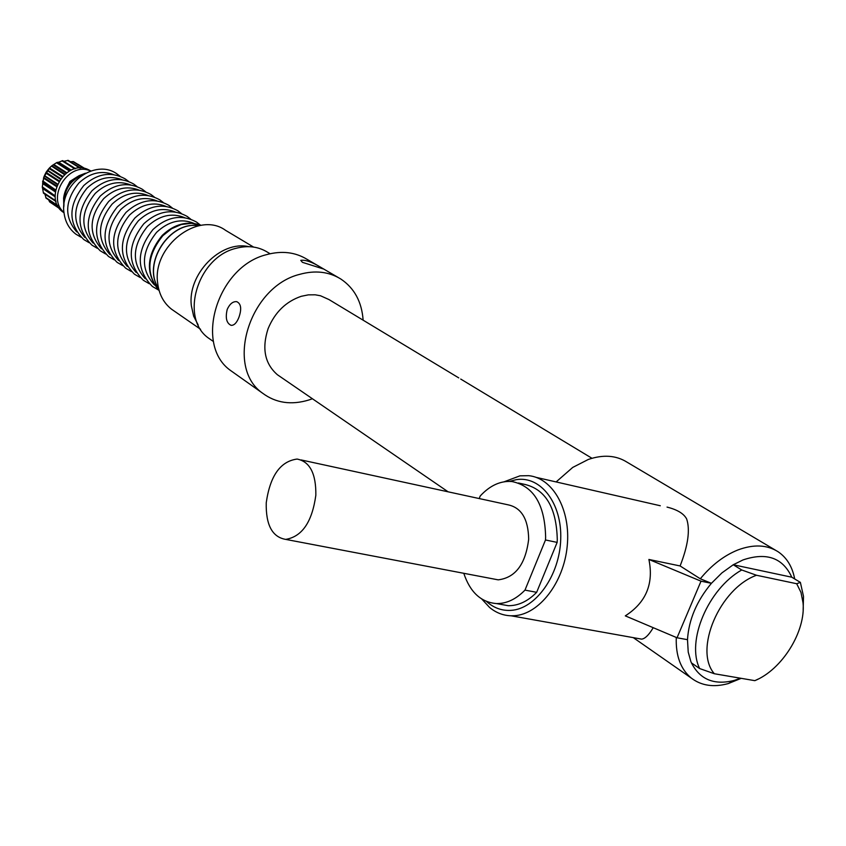 <?xml version="1.0" encoding="UTF-8"?>
<svg xmlns="http://www.w3.org/2000/svg" width="846" height="846" viewBox="0 0 846 846"><rect width="100%" height="100%" fill="white"/><g stroke="black" fill="none" stroke-linecap="round" stroke-linejoin="round"><path stroke-width="1.27" d="M85.488 173.197L79.048 175.693C70.43 180.769 65.29 188.277 63.609 198.218L63.831 206.932M77.176 176.814C69.679 181.583 65.195 188.383 63.746 197.192L63.609 198.218M66.39 188.584L69.943 181.446L75.506 177.893M69.943 181.446L70.842 182.027M56.756 185.919L43.717 177.438L49.607 167.825M57.306 184.544L44.32 175.905L43.749 177.353M44.32 175.905L57.105 184.206M57.052 183.709L44.468 175.556M59.209 180.843L46.054 172.362L44.648 175.154M60.309 179.183L47.344 170.554L46.054 172.362M47.344 170.554L60.172 178.792M60.225 178.316L47.609 170.215M62.636 176.328L49.491 167.942L47.841 169.898M64.412 174.583L51.5 166.07L49.491 167.942M51.5 166.07L64.37 174.244M64.529 173.8L51.86 165.763M66.76 172.69L53.795 164.484L52.124 165.552M69.404 171.029L56.492 162.739L53.795 164.484M56.492 162.739L69.414 170.871M69.647 170.49L56.925 162.495M71.223 170.12L58.66 162.242L57.2 162.4M58.66 162.242L62.699 160.655L75.516 168.65L62.699 160.655M62.467 160.655L74.987 168.788M63.788 161.332L68.24 160.391L80.507 168.058L68.071 160.349M70.377 161.713L73.486 161.649M77.991 164.283L84.833 168.513L77.504 164.135M43.717 177.438L42.311 186.86L43.421 193.025L55.995 201.496L43.527 193.216M48.624 199.836L49.703 201.961M44.891 194.125L46.107 198.112M63.281 212.251L64.01 212.748L63.281 212.251C42.437 198.588 65.554 158.752 88.1 169.528L90.86 170.945M63.979 212.452C45.737 197.255 69.15 160.729 90.554 171.04M43.421 193.025L55.963 201.39M55.138 196.092L42.363 187.643M42.311 187.368L55.106 196.071M54.842 195.659L42.311 186.86M55.55 190.297L42.617 181.731M42.66 181.414L55.371 190.096M55.212 189.631L42.765 180.938M270.096 253.737L267.78 252.362C258.379 246.503 247.719 245.181 235.791 248.375C197.287 257.47 179.415 318.434 208.856 338.347L211.68 340.304M338.104 277.425L307.098 259.352C295.212 252.097 281.718 250.532 266.606 254.635C217.189 266.448 193.565 344.988 230.81 370.675L234.532 373.308M363.135 320.179C361.792 301.8 354.337 288.063 340.748 278.969C328.724 271.629 315.019 270.096 299.632 274.368C249.295 286.709 224.793 367.143 262.514 393.136C275.817 403.056 291.31 405.329 308.98 399.957L312.407 398.741M238.974 317.187C241.819 308.885 241.078 303.703 236.743 301.662C232.904 301.324 229.731 303.904 227.214 309.414C225.216 317.948 226.517 323.257 231.138 325.35C234.205 325.477 236.806 322.749 238.974 317.187M302.413 262.323L323.267 268.922L321.29 267.622C312.259 262.07 305.417 259.648 300.764 260.346L302.413 262.323M458.754 377.887L328.946 299.547L320.497 295.762L315.23 294.81L308.325 294.863L301.261 296.301C285.959 301.504 274.897 312.301 268.097 328.682C261.678 348.393 264.787 363.748 277.414 374.746L279.783 376.364M775.486 550.196L626.96 462.128C616.057 455.307 603.187 454.418 588.351 459.441L572.742 467.415L556.118 481.934M667.039 507.092C677.297 509.662 683.832 513.617 686.656 518.968C690.273 529.797 688.094 545.469 680.11 565.953L648.903 559.46C653.884 583.761 646.016 602.563 625.3 615.867L677.043 637.778L687.491 639.671L688.221 652.076L690.844 661.477L691.446 662.904L699.663 668.562C686.021 641.215 708.134 588.848 741.731 569.982L733.249 564.758L743.031 559.925C766.529 552.015 782.793 557.778 791.793 577.215L733.249 564.758L721.881 572.922L711.423 583.306L701.017 581.181L677.043 637.778M676.282 637.45C675.626 655.713 680.649 669.281 691.362 678.132C701.429 685.757 713.738 687.565 728.29 683.568L741.212 678.333M794.68 578.95C792.364 566.714 786.801 557.62 778.013 551.687C766.888 544.708 753.511 544.137 737.86 549.974C724.06 555.526 711.539 565.128 700.298 578.791L711.423 583.306C696.734 600.903 688.76 619.684 687.491 639.671M653.218 627.69C649.559 633.865 646.196 637.556 643.119 638.783L641.723 639.153L511.153 615.803L514.336 615.719C539.188 614.302 563.785 582.556 567.211 546.167C570.923 509.789 552.84 477.99 528.708 475.674L519.952 475.843L504.237 481.744M636.509 638.222L641.723 639.153M680.11 565.953L700.298 578.791M481.818 599.074L489.57 607.449C496.01 612.779 503.211 615.56 511.153 615.803M740.546 678.217L734.254 680.427C714.257 685.45 699.991 679.613 691.446 662.904M701.017 581.181L648.903 559.46M509.493 481.374L516.356 479.65C540.689 475.716 562.114 503.307 560.718 539.325C559.682 575.312 535.74 608.951 511.047 610.357C502.513 610.897 494.815 608.337 487.941 602.69L486.566 601.495M791.793 577.215L800.379 582.386L803.51 596.43L803.15 609.839M499.552 604.129L508.16 605.694C518.249 605.831 527.745 601.379 536.66 592.316L557.144 542.392L557.281 539.706C556.52 507.198 545.236 488.671 523.431 484.102L518.482 482.992M800.379 582.386L796.699 583.729L756.514 575.259L741.731 569.982M796.699 583.729L800.993 592.443L803.044 602.891C805.931 631.285 782.159 669.567 754.833 680.66L758.228 679.063M754.833 680.66L714.341 673.744L699.663 668.562M714.341 673.744C693.519 650.056 719.586 588.499 756.514 575.259M557.144 542.392L545.49 539.97L545.628 537.284C544.93 504.65 533.699 486.069 511.946 481.522C500.536 480.644 489.961 485.467 480.221 495.989L479.196 498.558M545.49 539.97L524.975 590.117L536.66 592.316M463.788 573.302C470.101 592.221 481.004 602.31 496.517 603.579C506.585 603.706 516.071 599.211 524.975 590.117M493.165 578.897L498.199 579.848C515.457 577.712 525.62 564.155 528.676 539.177C528.285 518.936 521.295 507.463 507.706 504.745L301.102 459.928M315.844 495.217C316.129 473.633 309.879 461.578 297.105 459.061C280.354 461.282 270.064 475.864 266.236 502.81C265.76 524.901 272.243 537.094 285.684 539.388C302.075 536.692 312.132 521.961 315.844 495.217M248.724 246.662C220.605 240.116 187.146 274.506 191.386 305.882L193.649 316.161L198.218 325.076M253.567 247.064L225.586 230.345C198.651 210.485 152.111 246.175 157.652 283.019C158.974 294.207 163.616 302.931 171.548 309.202L174.16 311.011M198.63 225.766C169.665 220.711 141.895 263.91 158.488 288.158M201.189 225.322L191.556 223.291L181.298 224.518L171.579 228.737L162.918 235.622C146.887 255.503 145.628 273.861 159.143 290.675M154.448 284.986C140.425 269.377 141.145 251.812 156.626 232.301C168.682 221.102 181.171 218.141 194.072 223.397M145.269 278.725C131.405 263.18 132.124 245.763 147.447 226.474C159.376 215.413 171.749 212.462 184.565 217.634M136.238 272.549C122.522 257.078 123.241 239.809 138.416 220.743C150.207 209.808 162.474 206.879 175.207 211.965M127.344 266.479C113.776 251.072 114.496 233.94 129.523 215.096C141.187 204.288 153.338 201.39 165.985 206.371M118.588 260.494C105.158 245.16 105.887 228.177 120.777 209.533C132.304 198.863 144.349 195.976 156.912 200.872M109.969 254.604C96.677 239.333 97.406 222.487 112.148 204.066C123.558 193.512 135.497 190.646 147.976 195.458M101.467 248.798C88.322 233.602 89.052 216.893 103.656 198.673C114.94 188.235 126.773 185.39 139.167 190.128M93.102 243.077C80.095 227.955 80.825 211.384 95.291 193.364C106.459 183.053 118.186 180.219 130.496 184.872M84.854 237.451C71.984 222.392 72.724 205.959 87.053 188.129C98.094 177.935 109.726 175.122 121.951 179.69M76.732 231.899C64 216.914 64.74 200.608 78.942 182.979C89.856 172.891 101.383 170.099 113.533 174.593M84.05 173.98C70.218 179.838 63.524 190.287 63.947 205.314M58.839 181.467L45.695 172.986M62.149 176.867L48.994 168.46M66.21 173.102L53.203 164.864M70.641 170.384L58.014 162.453M74.808 168.83L61.959 160.814M79.884 168.068L67.532 160.402M83.786 168.312L72.841 161.533M73.38 161.597L84.431 168.428L73.454 161.628M56.523 186.596L43.506 178.125M49.65 201.93L59.484 208.518L49.66 201.94M59.114 208.021L49.343 201.475M45.927 197.996L57.792 205.927M57.496 205.367L45.726 197.499M55.804 200.819L43.326 192.507M55.18 196.843L43.04 188.806M55.138 196.24L42.913 188.15M55.307 191.873L42.607 183.519M55.402 191.196L42.649 182.831M158.509 288.243C141.568 264.026 169.602 220.372 198.715 225.755M201.221 225.311C187.452 220.552 174.456 223.904 162.252 235.389C146.242 255.196 145.216 273.628 159.154 290.707M200.195 224.92L196.558 222.096C181.837 214.017 167.307 216.491 152.978 229.509C136.238 250.818 136.058 269.811 152.428 286.487L158.361 289.924M190.741 219.177L187.167 216.417C172.521 208.37 158.086 210.802 143.852 223.714C127.238 244.854 127.08 263.719 143.376 280.312L149.234 283.706M181.435 213.53L177.924 210.813C163.352 202.818 149.002 205.208 134.874 218.004C118.377 238.984 118.25 257.723 134.472 274.22L140.246 277.573M172.277 207.957L168.819 205.303C154.321 197.34 140.055 199.698 126.022 212.388C109.652 233.21 109.546 251.822 125.705 268.224L131.394 271.545M163.257 202.48L159.862 199.878C145.438 191.947 131.257 194.273 117.308 206.858C101.065 227.521 100.981 246.006 117.065 262.323L122.681 265.602M154.374 197.086L151.032 194.538C136.682 186.638 122.575 188.933 108.732 201.411C92.605 221.916 92.552 240.285 108.563 256.507L114.094 259.754M145.618 191.778L142.34 189.271C128.053 181.414 114.041 183.677 100.283 196.05C84.272 216.396 84.24 234.638 100.188 250.776L105.644 253.99M136.999 186.543L133.763 184.079C119.561 176.264 105.623 178.485 91.96 190.773C76.066 210.961 76.055 229.086 91.928 245.129L97.311 248.312M128.507 181.382L125.324 178.971C111.186 171.188 97.332 173.388 83.765 185.56C67.976 205.61 67.987 223.608 83.796 239.566L89.116 242.707M81.026 237.197L75.78 234.088C69.171 228.97 65.269 221.959 64.053 213.055C59.283 184.481 95.122 157.959 117.012 173.938L120.132 176.306M63.915 205.673C62.403 191.344 69.224 180.727 84.367 173.8M80.592 168.058L68.24 160.391M46.012 198.091L57.824 205.99M208.856 338.347L213.488 341.562M230.81 370.675L262.514 393.136M277.414 374.746L448.105 491.812M460.71 379.061L591.978 458.278M633.294 637.641L691.362 678.132M660.282 505.749L536.089 477.356M734.254 680.427L728.29 683.568M803.044 602.891L803.51 596.43M508.16 605.694L496.517 603.579M498.199 579.848L285.684 539.388M171.548 309.202L200.565 329.274"/></g></svg>

